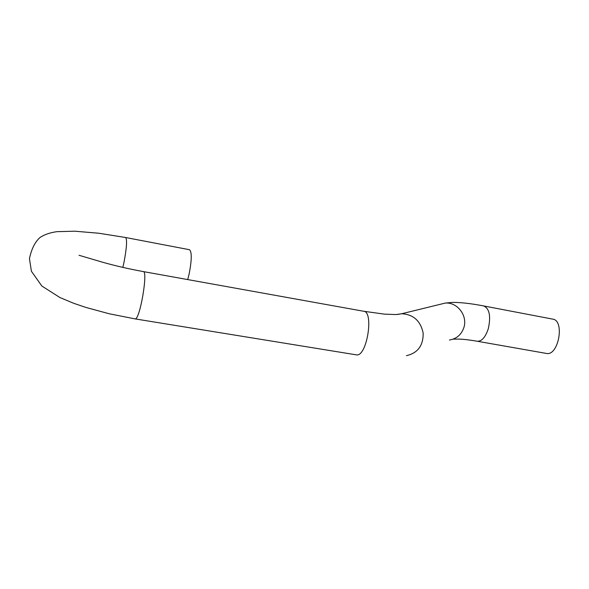 <?xml version="1.0" encoding="UTF-8"?>
<svg xmlns="http://www.w3.org/2000/svg" width="589" height="589" viewBox="0 0 589 589"><rect width="100%" height="100%" fill="white"/><g stroke="black" fill="none" stroke-linecap="round" stroke-linejoin="round"><path stroke-width="0.88" d="M187.707 279.584L189.106 274.135C191.837 260.014 191.955 251.871 189.467 249.714L125.7 237.529M483.9 305.978L552.578 319.098C565.028 320.158 558.615 356.183 546.467 353.444L546.128 353.385M122.829 267.399L124.007 262.282C126.731 247.807 127.268 239.546 125.619 237.507L98.797 233.237L74.847 231.205L56.883 231.668C49.94 232.655 44.285 234.621 39.919 237.566C34.95 242.042 31.46 249.066 29.45 258.645L31.408 271.271L41.848 286.033L59.901 297.526L73.728 303.306L85.898 307.436L109.333 313.79L135.109 318.899C139.843 320.313 148.369 270.417 143.208 271.566C128.792 268.93 115.127 265.779 102.214 262.12L79.051 255.287M143.355 271.595L363.509 311.228C374.265 311.264 366.859 357.133 356.441 354.865L356.036 354.799M397.384 314.474L401.661 313.76C413.397 314.401 420.568 320.85 423.16 333.116C423.351 345.566 417.77 353.083 406.417 355.66M439.136 304.579L445.299 303.07C457.233 301.98 467.732 315.549 463.941 327.351C461.533 334.574 456.696 338.8 449.429 340.03M363.509 311.228L384.308 314.128L395.904 314.555L401.661 313.76L445.299 303.07L452.116 302.415C460.274 302.304 470.788 303.475 483.657 305.927C489.466 308.54 491.02 316.109 488.325 328.625C485.52 337.107 481.868 341.318 477.37 341.274C470.397 340.052 464.412 339.323 459.398 339.087L453.11 339.146M356.441 354.865L135.109 318.899M546.467 353.444L477.37 341.274"/></g></svg>
